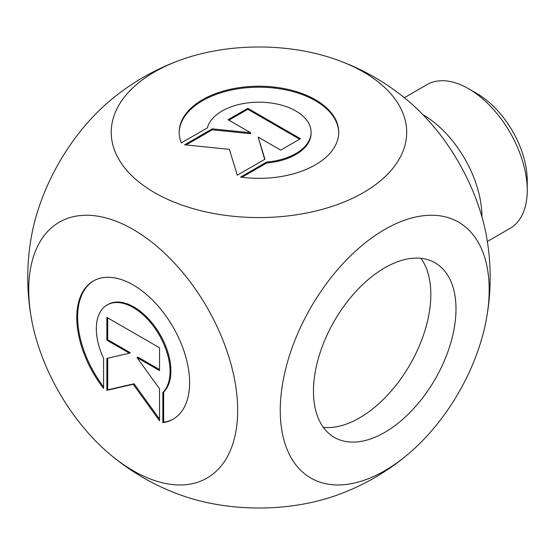 <?xml version="1.0" encoding="UTF-8"?>
<svg xmlns="http://www.w3.org/2000/svg" width="555" height="555" viewBox="0 0 555 555"><rect width="100%" height="100%" fill="white"/><g stroke="black" fill="none" stroke-linecap="round" stroke-linejoin="round"><path stroke-width="0.83" d="M181.332 142.899A79.774 46.058 180 0 1 179.182 132.284A79.774 46.058 180 0 1 258.956 86.226A79.774 46.058 180 0 1 338.737 132.284A79.774 46.058 180 0 1 240.572 177.1L266.643 162.053A52.128 30.095 0 0 0 311.091 132.284A52.128 30.095 0 0 0 262.813 102.266A52.128 30.095 0 0 0 207.397 127.851L181.332 142.899M338.73 132.77A79.774 46.058 0 0 0 258.956 87.191A79.774 46.058 0 0 0 179.189 132.77M311.091 132.284L311.091 133.249A52.128 30.095 180 0 1 266.643 163.017L241.938 177.281M266.643 162.053L266.643 163.017M247.814 108.315L300.47 138.715L280.726 150.121L258.165 137.092L264.929 159.243L237.283 175.2L229.388 149.357L184.621 144.799L212.267 128.836L250.624 132.742L228.063 119.713L247.814 108.315L247.814 109.286L228.903 120.199M250.624 132.742L250.624 133.713L212.267 129.808L186.05 144.945M212.267 128.836L212.267 129.808M264.673 159.382L258.165 137.092M299.631 139.201L247.814 109.286M162.816 422.646L162.816 392.545A52.128 30.095 -120 0 0 157.266 331.765A52.128 30.095 -120 0 0 107.136 304.959A52.128 30.095 -120 0 0 103.577 358.343L103.577 388.444A79.774 46.058 60 0 1 93.309 281.017A79.774 46.058 60 0 1 173.084 327.075A79.774 46.058 60 0 1 173.084 419.198A79.774 46.058 60 0 1 162.816 422.646L163.656 422.161A79.774 46.058 -120 0 0 173.507 418.949M93.733 280.781A79.774 46.058 -120 0 0 103.577 386.863M107.136 304.959L107.968 304.48A52.128 30.095 60 0 1 158.106 331.279A52.128 30.095 60 0 1 163.656 392.059L163.656 422.161M162.816 392.545L163.656 392.059M107.705 317.862L107.705 339.695L130.265 352.716L129.433 353.202L106.865 340.18L106.865 317.377L159.528 347.777L159.528 370.58L136.967 357.552L159.528 388.819L159.528 420.745L133.2 384.254L106.865 390.345L106.865 358.419L129.433 353.202M106.865 340.18L107.705 339.695M107.705 358.225L107.705 389.86L134.039 383.769L159.528 419.101M106.865 390.345L107.705 389.86M133.2 384.254L134.039 383.769M136.967 357.552L137.806 357.073L159.528 369.609M420.94 258.325A100.781 58.185 -60 0 1 409.958 364.677A100.781 58.185 -60 0 1 323.35 427.364M313.457 391.254A100.781 58.185 -60 0 1 357.448 289.828A100.781 58.185 -60 0 1 435.113 262.827A100.781 58.185 -60 0 1 435.113 379.204A100.781 58.185 -60 0 1 334.332 437.389A100.781 58.185 -60 0 1 313.457 391.254M527.25 190.372L527.25 180.687A71.144 41.077 -120 0 0 476.946 93.559L468.566 88.717A83 47.917 60 0 1 527.25 190.372A83 47.917 60 0 1 510.059 228.369L487.346 241.48M404.345 97.722L427.066 84.61A83 47.917 60 0 1 468.566 88.717M423.035 114.788A83 47.917 60 0 1 481.906 216.547A83 47.917 60 0 1 481.906 216.762M408.744 101.371A147.734 85.297 60 0 1 486.367 235.729A231.206 231.206 0 0 1 486.36 319.278A147.734 85.297 120 0 0 384.719 229.479A147.734 85.297 120 0 0 280.254 410.423A147.734 85.297 120 0 0 384.719 470.737A147.734 85.297 120 0 0 408.841 453.546A147.734 85.297 120 0 0 486.36 319.278M408.841 453.546A231.206 231.206 0 0 1 336.49 495.324A147.734 85.297 180 0 1 181.429 495.324A231.206 231.206 0 0 1 109.148 453.608M154.491 71.97A147.734 85.297 0 0 0 154.491 192.592A147.734 85.297 0 0 0 363.428 192.592A147.734 85.297 0 0 0 336.49 59.676A147.734 85.297 0 0 0 181.429 59.676A147.734 85.297 0 0 0 154.491 71.97M133.2 470.737A147.734 85.297 -120 0 0 237.346 400.883A147.734 85.297 -120 0 0 117.043 221.605A147.734 85.297 -120 0 0 31.552 319.271A147.734 85.297 -120 0 0 109.175 453.629A147.734 85.297 -120 0 0 133.2 470.737M31.552 319.271A231.206 231.206 0 0 1 31.552 235.729A147.734 85.297 -60 0 1 109.064 101.461A231.206 231.206 0 0 1 181.429 59.676M408.771 101.392A231.206 231.206 0 0 0 336.49 59.676"/></g></svg>
